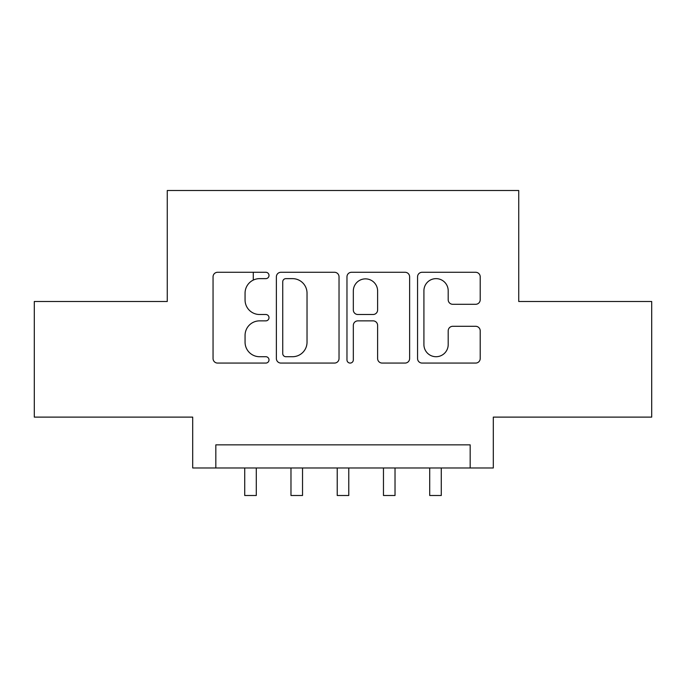 <?xml version="1.0" encoding="UTF-8"?>
<svg xmlns="http://www.w3.org/2000/svg" width="686" height="686" viewBox="0 0 686 686"><rect width="100%" height="100%" fill="white"/><g stroke="black" fill="none" stroke-linecap="round" stroke-linejoin="round"><path stroke-width="1.03" d="M269.006 275.463A3.181 3.181 0 0 0 265.825 272.282L217.599 272.282A4.536 4.536 0 0 0 213.054 276.827L213.054 358.538A4.536 4.536 0 0 0 217.599 363.074L265.825 363.074A3.181 3.181 0 0 0 269.006 359.893A3.181 3.181 0 0 0 265.825 356.72L259.591 356.72A14.526 14.526 0 0 1 245.065 342.194L245.065 335.385A14.526 14.526 0 0 1 259.591 320.859L265.825 320.859A3.181 3.181 0 0 0 269.006 317.678A3.181 3.181 0 0 0 265.825 314.505L259.591 314.505A14.526 14.526 0 0 1 245.065 299.979L245.065 293.171A14.526 14.526 0 0 1 259.591 278.636L265.825 278.636A3.181 3.181 0 0 0 269.006 275.463M475.664 304.292A4.536 4.536 0 0 0 480.209 299.748L480.209 276.827A4.536 4.536 0 0 0 475.664 272.282L422.104 272.282A4.536 4.536 0 0 0 417.56 276.827L417.56 358.538A4.536 4.536 0 0 0 422.104 363.074L475.664 363.074A4.536 4.536 0 0 0 480.209 358.538L480.209 330.841A4.536 4.536 0 0 0 475.664 326.304L452.743 326.304A4.536 4.536 0 0 0 448.198 330.841L448.198 344.578A12.142 12.142 0 0 1 436.056 356.72A12.142 12.142 0 0 1 423.914 344.578L423.914 290.787A12.142 12.142 0 0 1 436.056 278.636A12.142 12.142 0 0 1 448.198 290.787L448.198 299.748A4.536 4.536 0 0 0 452.743 304.292L475.664 304.292M470.176 467.981L493.303 467.981L493.303 417.114L651.7 417.114L651.7 301.497L518.736 301.497L518.736 190.502L167.264 190.502L167.264 301.497L34.3 301.497L34.3 417.114L192.697 417.114L192.697 467.981L470.176 467.981L470.176 444.862L215.824 444.862L215.824 467.981M339.03 276.827A4.536 4.536 0 0 0 334.485 272.282L280.926 272.282A4.536 4.536 0 0 0 276.381 276.827L276.381 358.538A4.536 4.536 0 0 0 280.926 363.074L334.485 363.074A4.536 4.536 0 0 0 339.03 358.538L339.03 276.827M351.515 272.282L405.074 272.282A4.536 4.536 0 0 1 409.619 276.827L409.619 358.538A4.536 4.536 0 0 1 405.074 363.074L382.153 363.074A4.536 4.536 0 0 1 377.617 358.538L377.617 325.396A4.536 4.536 0 0 0 373.073 320.859L357.869 320.859A4.536 4.536 0 0 0 353.324 325.396L353.324 359.893A3.181 3.181 0 0 1 350.152 363.074A3.181 3.181 0 0 1 346.97 359.893L346.97 276.827A4.536 4.536 0 0 1 351.515 272.282M285.916 278.636A3.181 3.181 0 0 0 282.735 281.817L282.735 353.539A3.181 3.181 0 0 0 285.916 356.72L292.502 356.72A14.526 14.526 0 0 0 307.028 342.194L307.028 293.171A14.526 14.526 0 0 0 292.502 278.636L285.916 278.636M377.617 291.01A12.142 12.142 0 0 0 365.466 278.868A12.142 12.142 0 0 0 353.324 291.01L353.324 309.961A4.536 4.536 0 0 0 357.869 314.505L373.073 314.505A4.536 4.536 0 0 0 377.617 309.961L377.617 291.01M253.28 280.077L253.28 272.282M244.722 467.981L244.722 495.498L256.29 495.498L256.29 467.981M290.975 467.981L290.975 495.498L302.535 495.498L302.535 467.981M337.22 467.981L337.22 495.498L348.78 495.498L348.78 467.981M383.465 467.981L383.465 495.498L395.025 495.498L395.025 467.981M429.71 467.981L429.71 495.498L441.278 495.498L441.278 467.981"/></g></svg>
